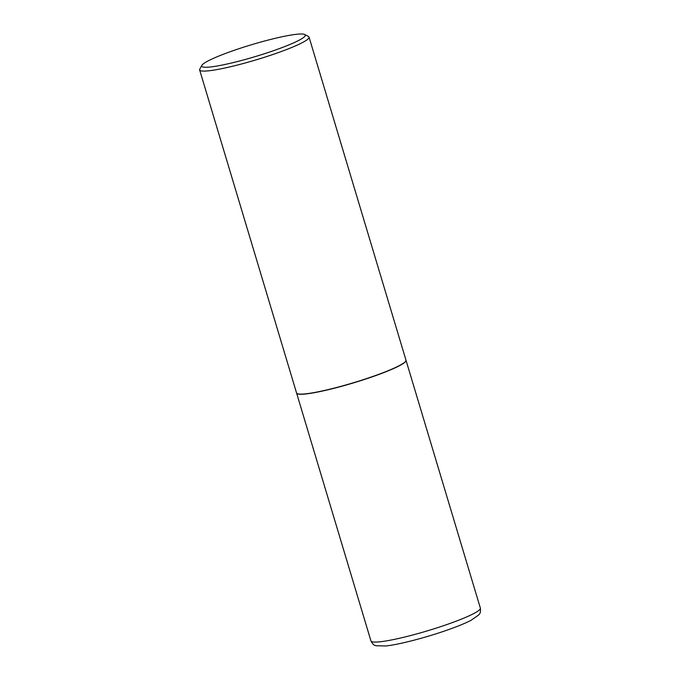 <?xml version="1.0" encoding="UTF-8"?>
<svg xmlns="http://www.w3.org/2000/svg" width="680" height="680" viewBox="0 0 680 680"><rect width="100%" height="100%" fill="white"/><g stroke="black" fill="none" stroke-linecap="round" stroke-linejoin="round"><path stroke-width="1.02" d="M296.582 393.04A57.12 6.562 -16.7 0 0 296.599 393.108A57.12 6.562 -16.7 0 0 371.17 377.204A57.12 6.562 -16.7 0 0 406.011 360.281A57.12 6.562 -16.7 0 0 405.986 360.213M201.832 65.373L199.793 69.105A57.12 6.562 -16.7 0 0 199.639 69.947L296.556 392.964A57.12 6.562 -16.7 0 0 297.143 393.584L297.33 393.686A56.967 6.545 -16.7 0 0 300.433 394.221A56.967 6.545 -16.7 0 0 359.184 381.123A56.967 6.545 -16.7 0 0 405.714 361.165L405.815 360.978A57.12 6.562 -16.7 0 0 405.969 360.137L309.06 37.12A57.12 6.562 -16.7 0 0 308.474 36.499L304.716 34.51A54.069 6.213 -16.7 0 0 301.767 34A54.069 6.213 -16.7 0 0 245.999 46.427A54.069 6.213 -16.7 0 0 201.832 65.373A54.069 6.213 -16.7 0 0 205.19 67.26A54.069 6.213 -16.7 0 0 266.849 52.947A54.069 6.213 -16.7 0 0 304.716 34.51M297.143 393.584A57.12 6.562 -16.7 0 0 300.254 394.12A57.12 6.562 -16.7 0 0 359.168 380.995A57.12 6.562 -16.7 0 0 405.815 360.978M199.639 69.947A57.12 6.562 -16.7 0 0 203.337 71.103A57.12 6.562 -16.7 0 0 265.378 56.975A57.12 6.562 -16.7 0 0 309.06 37.12M480.361 608.098C480.947 614.057 479.256 613.623 478.737 614.966L470.849 620.432C464.678 623.56 456.187 626.994 445.375 630.726C424.363 638.001 398.642 644.631 385.764 645.975L376.04 645.754L374.705 645.235C373.864 645.337 372.615 643.9 370.94 640.925A57.12 6.562 -16.7 0 0 445.51 625.022A57.12 6.562 -16.7 0 0 480.361 608.098L406.011 360.281M370.94 640.925L296.599 393.108"/></g></svg>
